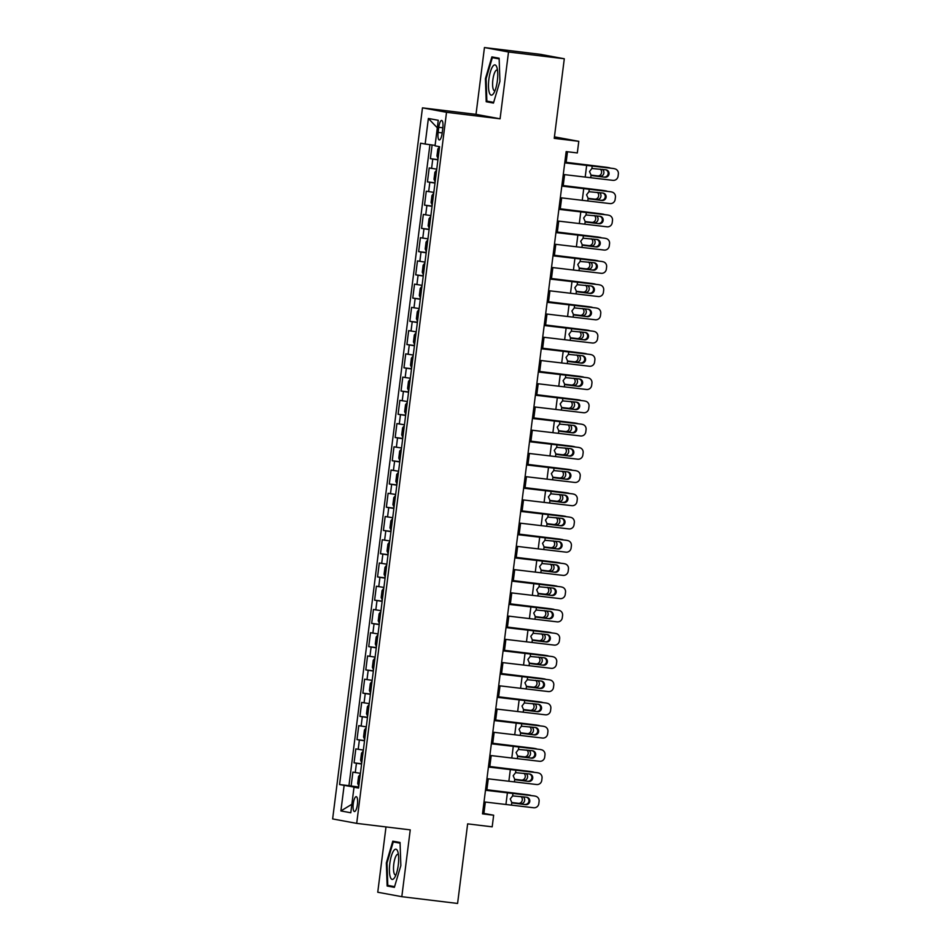 <?xml version="1.0" encoding="UTF-8"?>
<svg xmlns="http://www.w3.org/2000/svg" width="951" height="951" viewBox="0 0 951 951"><rect width="100%" height="100%" fill="white"/><g stroke="black" fill="none" stroke-linecap="round" stroke-linejoin="round"><path stroke-width="1.43" d="M357.421 804.487A7.501 2.116 -83.1 0 0 356.245 796.665A7.501 2.116 -83.1 0 0 353.261 803.714A7.501 2.116 -83.1 0 0 354.438 811.548A7.501 2.116 -83.1 0 0 357.421 804.487M385.999 826.93L377.749 892.24L401.809 896.686L457.586 903.45L467.642 823.863L492.19 826.835L493.652 815.221L483.904 813.414L485.343 802.05M422.47 107.855L332.636 818.93L356.696 823.376L446.53 112.301L422.47 107.855L476.011 114.358L500.083 118.804L508.523 51.996L484.451 47.55L476.011 114.358M484.451 47.55L540.239 54.314L564.3 58.76L554.243 138.347L578.79 141.33L554.433 136.849M508.523 51.996L564.3 58.76M432.123 144.968L430.387 158.662L437.959 159.59M436.747 169.159L429.21 167.958L427.451 181.903L435.023 182.83M433.822 192.387L426.274 191.199L424.515 205.143L432.087 206.058M430.886 215.627L423.338 214.439L421.578 228.383L429.151 229.298M427.95 238.867L420.401 237.679L418.642 251.623L426.214 252.538M425.014 262.107L417.465 260.919L415.706 274.851L423.278 275.778M422.078 285.348L414.529 284.147L412.77 298.091L420.342 299.018M419.141 308.576L411.605 307.387L409.833 321.331L417.418 322.246M416.205 331.816L408.668 330.627L406.897 344.571L414.481 345.486M413.269 355.056L405.732 353.867L403.961 367.811L411.545 368.726M410.333 378.296L402.796 377.107L401.037 391.039L408.609 391.967M407.397 401.536L399.86 400.335L398.1 414.279L405.673 415.207M404.46 424.764L396.924 423.575L395.164 437.519L402.737 438.435M401.524 448.004L393.987 446.815L392.228 460.76L399.8 461.675M398.588 471.244L391.051 470.056L389.292 484L396.864 484.915M395.652 494.484L388.115 493.284L386.356 507.228L393.928 508.155M392.715 517.713L385.179 516.524L383.419 530.468L390.992 531.383M389.779 540.953L382.243 539.764L380.483 553.708L388.056 554.623M386.843 564.193L379.306 563.004L377.547 576.948L385.119 577.863M383.907 587.433L376.37 586.244L374.611 600.188L382.183 601.103M380.971 610.673L373.434 609.472L371.675 623.416L379.247 624.343M378.046 633.901L370.498 632.712L368.738 646.656L376.311 647.572M375.11 657.141L367.561 655.952L365.802 669.896L373.374 670.812M372.174 680.381L364.625 679.192L362.866 693.136L370.438 694.052M369.238 703.621L361.689 702.432L359.93 716.376L367.502 717.292M366.301 726.861L358.753 725.661L356.994 739.605L364.566 740.532M363.365 750.089L355.829 748.901L354.057 762.845L361.63 763.76M578.79 141.33L577.316 152.945L566.166 151.589L482.502 813.866L493.652 815.221M438.78 127.279L438.138 132.391A7.263 2.045 -83.1 0 0 439.279 139.975A7.263 2.045 -83.1 0 0 442.167 133.14L442.809 128.028A7.263 2.045 -83.1 0 0 441.668 120.444A7.263 2.045 -83.1 0 0 438.78 127.279L442.845 127.779M358.622 787.654L354.01 787.214L358.563 788.046L439.588 146.692L435.035 145.848L438.268 120.29L428.378 118.471L425.156 144.029L420.604 143.185L339.578 784.539L355.603 787.357M354.01 787.214L350.788 812.772L340.898 810.941L344.131 785.383M437.924 159.863L430.387 158.662M429.923 144.671L348.946 785.681L358.705 787M360.429 773.329L352.892 772.141L351.121 786.085M361.606 764.033L354.057 762.845M364.542 740.805L356.994 739.605M367.478 717.565L359.93 716.376M370.403 694.325L362.866 693.136M373.339 671.085L365.802 669.896M376.275 647.845L368.738 646.656M379.211 624.617L371.675 623.416M382.147 601.377L374.611 600.188M385.084 578.137L377.547 576.948M388.02 554.897L380.483 553.708M390.956 531.657L383.419 530.468M393.892 508.428L386.356 507.228M396.829 485.188L389.292 484M399.765 461.948L392.228 460.76M402.701 438.708L395.164 437.519M405.637 415.468L398.1 414.279M408.573 392.24L401.037 391.039M411.51 369L403.961 367.811M414.446 345.76L406.897 344.571M417.382 322.52L409.833 321.331M420.318 299.28L412.77 298.091M423.254 276.052L415.706 274.851M426.179 252.811L418.642 251.623M429.115 229.571L421.578 228.383M432.051 206.331L424.515 205.143M434.987 183.091L427.451 181.903M500.083 118.804L446.53 112.301M401.809 896.686L410.25 829.878L356.696 823.376M486.817 790.305L488.267 778.81M489.753 767.065L491.203 755.57M492.689 743.825L494.14 732.341M495.626 720.596L497.076 709.101M498.562 697.356L500.012 685.861M501.498 674.116L502.948 662.621M504.434 650.876L505.884 639.381M507.37 627.636L508.821 616.153M510.307 604.408L511.757 592.913M513.243 581.168L514.693 569.673M516.179 557.928L517.629 546.433M519.115 534.688L520.566 523.193M522.051 511.448L523.502 499.964M524.988 488.22L526.438 476.724M527.924 464.98L529.374 453.484M530.86 441.74L532.31 430.244M533.796 418.499L535.247 407.004M536.721 395.259L538.183 383.776M539.657 372.031L541.119 360.536M542.593 348.791L544.043 337.296M545.529 325.551L546.98 314.056M548.465 302.311L549.916 290.816M551.402 279.071L552.852 267.588M554.338 255.843L555.788 244.348M557.274 232.603L558.724 221.107M560.21 209.363L561.661 197.867M563.147 186.123L564.597 174.627M566.083 162.883L567.485 151.756M358.658 787.309L355.65 786.952M482.573 813.26L483.904 813.414M435.094 145.372L425.156 144.029M348.946 785.681L339.578 784.539M437.317 127.838L428.378 118.471M340.898 810.941L351.858 804.273M485.426 78.648L486.211 101.733L493.462 103.077L499.917 81.322L499.132 58.225L491.881 56.882L485.426 78.648L486.104 78.719M394.38 887.342L400.846 865.588L400.05 842.491L392.799 841.159L386.344 862.914L387.14 886.011L394.38 887.342M493.593 102.637L486.211 101.733M394.522 886.903L387.14 886.011M387.021 862.997L386.344 862.914M564.739 162.871L613.443 168.505A4.684 4.624 -76.9 0 1 613.918 168.6L614.833 168.814A4.684 4.624 103.1 0 0 614.358 168.719M564.763 162.74L613.443 168.505M563.277 174.485L612.896 180.345A4.684 4.624 103.1 0 0 618.067 176.268L618.364 173.938A4.684 4.624 103.1 0 0 614.833 168.814M592.33 175.662L591.058 175.103L589.513 171.56L591.891 168.493L605.835 169.789A3.745 3.697 -76.9 0 1 609.032 173.962A3.745 3.697 -76.9 0 1 604.895 177.231L591.867 175.519M603.98 177.017A3.745 3.697 103.1 0 0 605.751 169.789M592.521 175.697L604.895 177.231M439.421 146.977L437.829 149.057L436.949 156.035L438.078 158.615M566.142 162.419L606.56 167.281A4.684 4.291 -80.6 0 1 606.916 167.34M566.154 162.324L606.56 167.281M610.292 168.125A4.684 4.291 99.4 0 0 608.866 167.661M602.316 169.361A3.745 3.435 -80.6 0 1 599.986 176.28L591.284 175.246M590.737 177.599L591.058 175.103L597.68 175.899A3.745 3.435 99.4 0 0 600.176 169.1M438.863 152.481L438.78 153.135M497.349 80.811A15.228 4.291 -83.1 0 0 496.862 67.283A15.228 4.291 -83.1 0 0 488.885 79.254A15.228 4.291 -83.1 0 0 489.385 92.841A15.228 4.291 -83.1 0 0 493.7 93.305A15.228 4.291 -83.1 0 0 497.349 80.811M497.504 70.219A10.425 2.936 -83.1 0 0 497.016 70.005A10.425 2.936 -83.1 0 0 492.868 79.825A10.425 2.936 -83.1 0 0 494.496 90.702A10.425 2.936 -83.1 0 0 495.031 90.607M493.676 102.375L486.864 101.115L486.092 78.743L492.345 57.654L499.156 58.914M499.132 58.486L492.345 57.654M397.803 851.62A15.228 4.291 -83.1 0 0 397.791 851.561A15.228 4.291 -83.1 0 0 391.325 856.126A15.228 4.291 -83.1 0 0 390.279 877A15.228 4.291 -83.1 0 0 394.629 877.583A15.228 4.291 -83.1 0 0 397.803 851.62M398.421 854.497A10.425 2.936 -83.1 0 0 397.934 854.271A10.425 2.936 -83.1 0 0 394.201 861.523A10.425 2.936 -83.1 0 0 394.106 873.315A10.425 2.936 -83.1 0 0 395.426 874.979A10.425 2.936 -83.1 0 0 395.949 874.884M394.594 886.641L387.782 885.381L387.021 863.009L393.274 841.932L400.074 843.18M400.062 842.752L393.274 841.932M561.803 186.099L610.506 191.745A4.684 4.624 -76.9 0 1 610.994 191.829L611.897 192.043A4.684 4.624 103.1 0 0 611.422 191.959M561.827 185.98L610.506 191.745M560.341 197.725L609.96 203.585A4.684 4.624 103.1 0 0 615.131 199.496L615.428 197.178A4.684 4.624 103.1 0 0 611.897 192.043M589.394 198.902L588.122 198.343L586.577 194.789L588.954 191.722L602.898 193.029A3.745 3.697 -76.9 0 1 606.096 197.202A3.745 3.697 -76.9 0 1 601.959 200.471L588.931 198.759M601.044 200.257A3.745 3.697 103.1 0 0 602.815 193.017M589.584 198.937L601.959 200.471M558.867 209.339L607.57 214.985A4.684 4.624 -76.9 0 1 608.058 215.069L608.961 215.283A4.684 4.624 103.1 0 0 608.485 215.199M558.891 209.22L607.57 214.985M557.405 220.965L607.023 226.814A4.684 4.624 103.1 0 0 612.194 222.736L612.492 220.418A4.684 4.624 103.1 0 0 608.961 215.283M586.458 222.13L585.186 221.583L583.641 218.029L586.018 214.962L599.962 216.269A3.745 3.697 -76.9 0 1 603.16 220.442A3.745 3.697 -76.9 0 1 599.023 223.711L585.994 221.999M598.108 223.497A3.745 3.697 103.1 0 0 599.879 216.257M586.648 222.165L599.023 223.711M555.931 232.579L604.646 238.226A4.684 4.624 -76.9 0 1 605.121 238.309L606.037 238.523A4.684 4.624 103.1 0 0 605.549 238.439M555.955 232.448L604.646 238.226M554.469 244.193L604.087 250.054A4.684 4.624 103.1 0 0 609.258 245.976L609.555 243.646A4.684 4.624 103.1 0 0 606.037 238.523M583.522 245.37L582.25 244.811L580.704 241.269L583.082 238.202L597.026 239.509A3.745 3.697 -76.9 0 1 600.236 243.682A3.745 3.697 -76.9 0 1 596.087 246.939L583.058 245.239M595.171 246.725A3.745 3.697 103.1 0 0 596.943 239.497M583.712 245.406L596.087 246.939M552.995 255.819L601.71 261.466A4.684 4.624 -76.9 0 1 602.185 261.549L603.1 261.763A4.684 4.624 103.1 0 0 602.613 261.68M553.018 255.688L601.71 261.466M551.532 267.433L601.151 273.294A4.684 4.624 103.1 0 0 606.334 269.216L606.619 266.886A4.684 4.624 103.1 0 0 603.1 261.763M580.585 268.61L579.314 268.051L577.768 264.509L580.146 261.442L594.09 262.749A3.745 3.697 -76.9 0 1 597.299 266.922A3.745 3.697 -76.9 0 1 593.151 270.179L580.122 268.467M592.235 269.965A3.745 3.697 103.1 0 0 594.006 262.738M580.776 268.646L593.151 270.179M436.485 170.217L434.892 172.297L434.013 179.264L435.154 181.855M563.206 185.659L603.623 190.521A4.684 4.291 -80.6 0 1 603.98 190.58M563.218 185.552L603.623 190.521M607.356 191.365A4.684 4.291 99.4 0 0 605.93 190.901M599.392 192.601A3.745 3.435 -80.6 0 1 597.05 199.52L588.348 198.486M587.801 200.839L588.122 198.343L594.744 199.139A3.745 3.435 99.4 0 0 597.24 192.328M435.927 175.721L435.843 176.375M433.549 193.445L431.956 195.537L431.076 202.504L432.218 205.095M560.27 208.887L600.687 213.761A4.684 4.291 -80.6 0 1 601.044 213.82M560.282 208.792L600.687 213.761M604.42 214.593A4.684 4.291 99.4 0 0 602.993 214.141M596.455 215.829A3.745 3.435 -80.6 0 1 594.113 222.76L585.412 221.726M585.198 221.583L591.807 222.368A3.745 3.435 99.4 0 0 594.304 215.568M432.99 198.949L432.907 199.615M430.613 216.685L429.02 218.766L428.14 225.744L429.281 228.323M557.334 232.127L597.751 237.001A4.684 4.291 -80.6 0 1 598.108 237.049M557.345 232.032L597.751 237.001M601.496 237.833A4.684 4.291 99.4 0 0 600.057 237.381M593.519 239.07A3.745 3.435 -80.6 0 1 591.189 245.988L582.476 244.954M581.929 247.319L582.25 244.811L588.871 245.608A3.745 3.435 99.4 0 0 591.367 238.808M430.054 222.189L429.971 222.843M426.191 251.48L427.807 239.949L426.084 242.006L425.204 248.984L426.345 251.563M554.397 255.367L594.815 260.229A4.684 4.291 -80.6 0 1 595.171 260.289M554.409 255.272L594.815 260.229M598.559 261.073A4.684 4.291 99.4 0 0 597.133 260.622M590.583 262.31A3.745 3.435 -80.6 0 1 588.253 269.228L579.539 268.194M579.004 270.56L579.314 268.051L585.935 268.848A3.745 3.435 99.4 0 0 588.431 262.048M427.118 245.429L427.035 246.083M550.058 279.059L598.773 284.694A4.684 4.624 -76.9 0 1 599.249 284.789L600.164 284.991A4.684 4.624 103.1 0 0 599.689 284.908M550.082 278.928L598.773 284.694M548.596 290.673L598.215 296.534A4.684 4.624 103.1 0 0 603.398 292.456L603.683 290.126A4.684 4.624 103.1 0 0 600.164 284.991M577.661 291.85L576.377 291.291L574.832 287.749L577.209 284.682L591.153 285.978A3.745 3.697 -76.9 0 1 594.363 290.15A3.745 3.697 -76.9 0 1 590.214 293.419L577.198 291.707M589.299 293.205A3.745 3.697 103.1 0 0 591.07 285.966M577.839 291.886L590.214 293.419M424.74 263.165L423.147 265.246L422.268 272.224L423.409 274.803M551.461 278.607L591.879 283.469A4.684 4.291 -80.6 0 1 592.235 283.529M551.473 278.512L591.879 283.469M595.623 284.313A4.684 4.291 99.4 0 0 594.197 283.85M587.647 285.55A3.745 3.435 -80.6 0 1 585.317 292.468L576.603 291.434M576.068 293.788L576.377 291.291L582.999 292.088A3.745 3.435 99.4 0 0 585.495 285.288M424.182 268.669L424.098 269.323M547.122 302.287L595.837 307.934A4.684 4.624 -76.9 0 1 596.313 308.017L597.228 308.231A4.684 4.624 103.1 0 0 596.752 308.148M547.146 302.168L595.837 307.934M545.66 313.913L595.278 319.774A4.684 4.624 103.1 0 0 600.461 315.684L600.747 313.366A4.684 4.624 103.1 0 0 597.228 308.231M574.725 315.078L573.441 314.531L571.896 310.977L574.273 307.91L588.217 309.218A3.745 3.697 -76.9 0 1 591.427 313.39A3.745 3.697 -76.9 0 1 587.278 316.659L574.261 314.947M586.363 316.445A3.745 3.697 103.1 0 0 588.134 309.206M574.903 315.126L587.278 316.659M421.816 286.406L420.211 288.486L419.332 295.452L420.473 298.043M548.525 301.847L588.942 306.709A4.684 4.291 -80.6 0 1 589.299 306.769M548.537 301.74L588.942 306.709M592.687 307.542A4.684 4.291 99.4 0 0 591.26 307.09M584.71 308.79A3.745 3.435 -80.6 0 1 582.381 315.708L573.667 314.674M573.132 317.028L573.441 314.531L580.062 315.328A3.745 3.435 99.4 0 0 582.559 308.516M421.245 291.909L421.162 292.563M544.198 325.527L592.901 331.174A4.684 4.624 -76.9 0 1 593.376 331.257L594.292 331.471A4.684 4.624 103.1 0 0 593.816 331.388M544.21 325.408L592.901 331.174M542.724 337.141L592.342 343.002A4.684 4.624 103.1 0 0 597.525 338.925L597.81 336.606A4.684 4.624 103.1 0 0 594.292 331.471M571.789 338.318L570.505 337.76L568.96 334.217L571.349 331.15L585.281 332.458A3.745 3.697 -76.9 0 1 588.491 336.63A3.745 3.697 -76.9 0 1 584.342 339.899L571.325 338.187M583.427 339.685A3.745 3.697 103.1 0 0 585.198 332.446M571.967 338.354L584.342 339.899M418.88 309.634L417.275 311.726L416.395 318.692L417.537 321.283M545.589 325.076L586.006 329.949A4.684 4.291 -80.6 0 1 586.363 330.009M545.601 324.98L586.006 329.949M589.751 330.782A4.684 4.291 99.4 0 0 588.324 330.33M581.774 332.018A3.745 3.435 -80.6 0 1 579.444 338.948L570.731 337.914M570.529 337.771L577.126 338.556A3.745 3.435 99.4 0 0 579.623 331.756M418.309 315.138L418.226 315.803M541.262 348.767L589.965 354.414A4.684 4.624 -76.9 0 1 590.44 354.497L591.356 354.711A4.684 4.624 103.1 0 0 590.88 354.628M541.274 348.637L589.965 354.414M539.788 360.381L589.406 366.242A4.684 4.624 103.1 0 0 594.589 362.165L594.874 359.835A4.684 4.624 103.1 0 0 591.356 354.711M568.853 361.558L567.569 361L566.023 357.457L568.413 354.39L582.345 355.698A3.745 3.697 -76.9 0 1 585.554 359.87A3.745 3.697 -76.9 0 1 581.406 363.127L568.389 361.416M580.49 362.913A3.745 3.697 103.1 0 0 582.262 355.686M569.031 361.594L581.406 363.127M415.944 332.874L414.339 334.954L413.459 341.932L414.6 344.512M542.652 348.316L583.07 353.19A4.684 4.291 -80.6 0 1 583.427 353.237M542.664 348.221L583.07 353.19M586.815 354.022A4.684 4.291 99.4 0 0 585.388 353.57M578.838 355.258A3.745 3.435 -80.6 0 1 576.508 362.176L567.795 361.142M567.26 363.508L567.569 361L574.19 361.796A3.745 3.435 99.4 0 0 576.686 354.996M415.373 338.378L415.29 339.031M538.325 372.007L587.029 377.654A4.684 4.624 -76.9 0 1 587.504 377.737L588.419 377.951A4.684 4.624 103.1 0 0 587.944 377.868M538.337 371.877L587.029 377.654M536.851 383.622L586.47 389.482A4.684 4.624 103.1 0 0 591.653 385.405L591.938 383.075A4.684 4.624 103.1 0 0 588.419 377.951M565.916 384.798L564.632 384.24L563.087 380.697L565.476 377.63L579.409 378.938A3.745 3.697 -76.9 0 1 582.618 383.11A3.745 3.697 -76.9 0 1 578.47 386.368L565.453 384.656M577.566 386.154A3.745 3.697 103.1 0 0 579.325 378.926M566.107 384.834L578.47 386.368M535.389 395.236L584.092 400.882A4.684 4.624 -76.9 0 1 584.568 400.977L585.483 401.179A4.684 4.624 103.1 0 0 585.008 401.096M535.401 395.117L584.092 400.882M533.915 406.862L583.534 412.722A4.684 4.624 103.1 0 0 588.717 408.645L589.014 406.315A4.684 4.624 103.1 0 0 585.483 401.179M562.98 408.038L561.696 407.48L560.151 403.937L562.54 400.87L576.484 402.166A3.745 3.697 -76.9 0 1 579.682 406.339A3.745 3.697 -76.9 0 1 575.533 409.608L562.516 407.896M574.63 409.394A3.745 3.697 103.1 0 0 576.389 402.154M563.17 408.074L575.533 409.608M532.453 418.476L581.156 424.122A4.684 4.624 -76.9 0 1 581.632 424.205L582.547 424.419A4.684 4.624 103.1 0 0 582.071 424.336M532.465 418.357L581.156 424.122M530.979 430.102L580.597 435.962A4.684 4.624 103.1 0 0 585.78 431.873L586.078 429.555A4.684 4.624 103.1 0 0 582.547 424.419M560.044 431.267L558.76 430.72L557.215 427.165L559.604 424.098L573.548 425.406A3.745 3.697 -76.9 0 1 576.746 429.579A3.745 3.697 -76.9 0 1 572.609 432.848L559.58 431.136M571.694 432.634A3.745 3.697 103.1 0 0 573.453 425.394M560.234 431.314L572.609 432.848M529.517 441.716L578.22 447.362A4.684 4.624 -76.9 0 1 578.695 447.445L579.611 447.659A4.684 4.624 103.1 0 0 579.135 447.576M529.529 441.585L578.22 447.362M528.043 453.33L577.661 459.19A4.684 4.624 103.1 0 0 582.844 455.113L583.141 452.795A4.684 4.624 103.1 0 0 579.611 447.659M557.108 454.507L555.836 453.948L554.278 450.405L556.668 447.339L570.612 448.646A3.745 3.697 -76.9 0 1 573.81 452.819A3.745 3.697 -76.9 0 1 569.673 456.088L556.644 454.376M568.757 455.874A3.745 3.697 103.1 0 0 570.517 448.634M557.298 454.542L569.673 456.088M526.581 464.956L575.284 470.602A4.684 4.624 -76.9 0 1 575.759 470.686L576.675 470.9A4.684 4.624 103.1 0 0 576.199 470.816M526.592 464.825L575.284 470.602M525.107 476.57L574.725 482.43A4.684 4.624 103.1 0 0 579.908 478.353L580.205 476.023A4.684 4.624 103.1 0 0 576.675 470.9M554.171 477.747L552.9 477.188L551.342 473.646L553.732 470.579L567.676 471.886A3.745 3.697 -76.9 0 1 570.873 476.059A3.745 3.697 -76.9 0 1 566.737 479.316L553.708 477.604M565.821 479.102A3.745 3.697 103.1 0 0 567.581 471.874M554.362 477.782L566.737 479.316M523.644 488.196L572.347 493.842A4.684 4.624 -76.9 0 1 572.823 493.926L573.738 494.14A4.684 4.624 103.1 0 0 573.263 494.056M523.656 488.065L572.347 493.842M522.17 499.81L571.801 505.67A4.684 4.624 103.1 0 0 576.972 501.593L577.269 499.263A4.684 4.624 103.1 0 0 573.738 494.14M551.235 500.987L549.963 500.428L548.406 496.886L550.795 493.819L564.739 495.126A3.745 3.697 -76.9 0 1 567.937 499.299A3.745 3.697 -76.9 0 1 563.8 502.556L550.772 500.844M562.885 502.342A3.745 3.697 103.1 0 0 564.644 495.114M551.425 501.022L563.8 502.556M520.708 511.424L569.411 517.071A4.684 4.624 -76.9 0 1 569.887 517.166L570.802 517.368A4.684 4.624 103.1 0 0 570.327 517.285M520.72 511.305L569.411 517.071M519.234 523.05L568.864 528.911A4.684 4.624 103.1 0 0 574.035 524.821L574.333 522.503A4.684 4.624 103.1 0 0 570.802 517.368M548.299 524.227L547.027 523.668L545.482 520.126L547.859 517.059L561.803 518.354A3.745 3.697 -76.9 0 1 565.001 522.527A3.745 3.697 -76.9 0 1 560.864 525.796L547.835 524.084M559.949 525.582A3.745 3.697 103.1 0 0 561.708 518.343M548.489 524.263L560.864 525.796M517.772 534.664L566.475 540.311A4.684 4.624 -76.9 0 1 566.951 540.394L567.866 540.608A4.684 4.624 103.1 0 0 567.39 540.525M517.784 534.545L566.475 540.311M516.31 546.29L565.928 552.151A4.684 4.624 103.1 0 0 571.099 548.061L571.396 545.743A4.684 4.624 103.1 0 0 567.866 540.608M545.363 547.455L544.091 546.908L542.545 543.354L544.923 540.287L558.867 541.595A3.745 3.697 -76.9 0 1 562.065 545.767A3.745 3.697 -76.9 0 1 557.928 549.036L544.899 547.324M557.013 548.822A3.745 3.697 103.1 0 0 558.784 541.583M545.553 547.503L557.928 549.036M514.836 557.904L563.539 563.551A4.684 4.624 -76.9 0 1 564.014 563.634L564.93 563.848A4.684 4.624 103.1 0 0 564.454 563.765M514.848 557.773L563.539 563.551M513.374 569.518L562.992 575.379A4.684 4.624 103.1 0 0 568.163 571.301L568.46 568.983A4.684 4.624 103.1 0 0 564.93 563.848M542.427 570.695L541.155 570.136L539.609 566.594L541.987 563.527L555.931 564.835A3.745 3.697 -76.9 0 1 559.129 569.007A3.745 3.697 -76.9 0 1 554.992 572.264L541.963 570.564M554.076 572.062A3.745 3.697 103.1 0 0 555.848 564.823M542.617 570.731L554.992 572.264M511.9 581.144L560.603 586.791A4.684 4.624 -76.9 0 1 561.078 586.874L561.993 587.088A4.684 4.624 103.1 0 0 561.518 587.005M511.911 581.013L560.603 586.791M510.437 592.758L560.056 598.619A4.684 4.624 103.1 0 0 565.227 594.541L565.524 592.211A4.684 4.624 103.1 0 0 561.993 587.088M539.49 593.935L538.218 593.376L536.673 589.834L539.051 586.767L552.995 588.075A3.745 3.697 -76.9 0 1 556.192 592.247A3.745 3.697 -76.9 0 1 552.055 595.504L539.027 593.793M551.14 595.29A3.745 3.697 103.1 0 0 552.911 588.063M539.681 593.971L552.055 595.504M508.963 604.384L557.666 610.031A4.684 4.624 -76.9 0 1 558.142 610.114L559.057 610.328A4.684 4.624 103.1 0 0 558.582 610.245M508.975 604.254L557.666 610.031M507.501 615.998L557.12 621.859A4.684 4.624 103.1 0 0 562.291 617.781L562.588 615.452A4.684 4.624 103.1 0 0 559.057 610.328M536.554 617.175L535.282 616.617L533.737 613.074L536.114 610.007L550.058 611.315A3.745 3.697 -76.9 0 1 553.256 615.475A3.745 3.697 -76.9 0 1 549.119 618.744L536.091 617.033M548.204 618.53A3.745 3.697 103.1 0 0 549.975 611.303M536.744 617.211L549.119 618.744M506.027 627.612L554.73 633.259A4.684 4.624 -76.9 0 1 555.218 633.354L556.121 633.556A4.684 4.624 103.1 0 0 555.646 633.473M506.051 627.494L554.73 633.259M504.565 639.238L554.183 645.099A4.684 4.624 103.1 0 0 559.354 641.01L559.652 638.692A4.684 4.624 103.1 0 0 556.121 633.556M533.618 640.415L532.346 639.857L530.801 636.314L533.178 633.247L547.122 634.543A3.745 3.697 -76.9 0 1 550.32 638.715A3.745 3.697 -76.9 0 1 546.183 641.984L533.154 640.273M545.268 641.77A3.745 3.697 103.1 0 0 547.039 634.531M533.808 640.451L546.183 641.984M413.007 356.114L411.403 358.194L410.523 365.172L411.664 367.752M539.716 371.556L580.134 376.418A4.684 4.291 -80.6 0 1 580.49 376.477M539.728 371.461L580.134 376.418M583.878 377.262A4.684 4.291 99.4 0 0 582.452 376.81M575.902 378.498A3.745 3.435 -80.6 0 1 573.572 385.417L564.858 384.382M564.323 386.748L564.632 384.24L571.254 385.036A3.745 3.435 99.4 0 0 573.75 378.236M412.437 361.618L412.354 362.272M410.071 379.354L408.478 381.434L407.587 388.4L408.728 390.992M536.78 394.796L577.198 399.658A4.684 4.291 -80.6 0 1 577.554 399.717M536.792 394.701L577.198 399.658M580.942 400.502A4.684 4.291 99.4 0 0 579.516 400.038M572.966 401.738A3.745 3.435 -80.6 0 1 570.636 408.657L561.934 407.622M561.72 407.492L568.318 408.276A3.745 3.435 99.4 0 0 570.814 401.477M409.501 384.858L409.417 385.512M407.135 402.594L405.542 404.674L404.662 411.64L405.792 414.232M533.856 418.036L574.261 422.898A4.684 4.291 -80.6 0 1 574.618 422.957M533.868 417.929L574.261 422.898M578.006 423.73A4.684 4.291 99.4 0 0 576.579 423.278M570.029 424.978A3.745 3.435 -80.6 0 1 567.699 431.897L558.998 430.862M558.451 433.216L558.76 430.72L565.381 431.516A3.745 3.435 99.4 0 0 567.878 424.705M406.564 408.098L406.481 408.752M404.199 425.822L402.606 427.914L401.726 434.88L402.855 437.472M530.92 441.264L571.325 446.138A4.684 4.291 -80.6 0 1 571.682 446.197M530.931 441.169L571.325 446.138M575.07 446.97A4.684 4.291 99.4 0 0 573.643 446.518M567.093 448.206A3.745 3.435 -80.6 0 1 564.763 455.137L556.062 454.102M555.848 453.96L562.445 454.744A3.745 3.435 99.4 0 0 564.942 447.945M403.628 431.326L403.545 431.992M401.393 449.074L399.67 451.143L398.79 458.12L399.919 460.7M527.983 464.504L568.389 469.378A4.684 4.291 -80.6 0 1 568.746 469.425M527.995 464.409L568.389 469.378M572.133 470.21A4.684 4.291 99.4 0 0 570.707 469.758M564.157 471.446A3.745 3.435 -80.6 0 1 561.827 478.365L553.125 477.331M552.911 477.2L559.521 477.984A3.745 3.435 99.4 0 0 562.005 471.185M400.692 454.566L400.609 455.22M398.457 472.314L396.733 474.383L395.854 481.361L396.983 483.94M525.047 487.744L565.465 492.606A4.684 4.291 -80.6 0 1 565.809 492.666M525.059 487.649L565.465 492.606M569.197 493.45A4.684 4.291 99.4 0 0 567.771 492.998M561.221 494.686A3.745 3.435 -80.6 0 1 558.891 501.605L550.189 500.571M549.975 500.44L556.585 501.225A3.745 3.435 99.4 0 0 559.081 494.425M397.756 477.806L397.673 478.46M395.521 495.554L393.797 497.623L392.918 504.589L394.047 507.18M522.111 510.984L562.528 515.846A4.684 4.291 -80.6 0 1 562.873 515.906M522.123 510.889L562.528 515.846M566.261 516.69A4.684 4.291 99.4 0 0 564.835 516.227M558.285 517.926A3.745 3.435 -80.6 0 1 555.955 524.845L547.253 523.811M547.039 523.68L553.648 524.465A3.745 3.435 99.4 0 0 556.145 517.665M394.82 501.046L394.748 501.7M392.454 518.782L390.861 520.863L389.981 527.829L391.111 530.42M519.175 534.224L559.592 539.086A4.684 4.291 -80.6 0 1 559.937 539.146M519.187 534.117L559.592 539.086M563.325 539.918A4.684 4.291 99.4 0 0 561.898 539.467M555.348 541.167A3.745 3.435 -80.6 0 1 553.018 548.085L544.317 547.051M544.103 546.92L550.712 547.705A3.745 3.435 99.4 0 0 553.209 540.893M391.895 524.286L391.812 524.94M389.518 542.011L387.925 544.103L387.045 551.069L388.174 553.66M516.238 557.452L556.656 562.326A4.684 4.291 -80.6 0 1 557.001 562.386M516.25 557.357L556.656 562.326M560.389 563.158A4.684 4.291 99.4 0 0 558.962 562.707M552.412 564.395A3.745 3.435 -80.6 0 1 550.082 571.325L541.381 570.279M540.834 572.645L541.155 570.136L547.776 570.933A3.745 3.435 99.4 0 0 550.272 564.133M388.959 547.514L388.876 548.168M386.582 565.251L384.989 567.331L384.109 574.309L385.238 576.888M513.302 580.692L553.72 585.554A4.684 4.291 -80.6 0 1 554.076 585.614M513.314 580.597L553.72 585.554M557.452 586.398A4.684 4.291 99.4 0 0 556.026 585.947M549.476 587.635A3.745 3.435 -80.6 0 1 547.146 594.553L538.444 593.519M537.897 595.885L538.218 593.376L544.84 594.173A3.745 3.435 99.4 0 0 547.336 587.373M386.023 570.755L385.94 571.408M383.645 588.491L382.052 590.571L381.173 597.549L382.302 600.129M510.366 603.933L550.784 608.795A4.684 4.291 -80.6 0 1 551.14 608.854M510.378 603.837L550.784 608.795M554.516 609.639A4.684 4.291 99.4 0 0 553.09 609.175M546.54 610.875A3.745 3.435 -80.6 0 1 544.21 617.793L535.508 616.759M534.961 619.125L535.282 616.617L541.904 617.413A3.745 3.435 99.4 0 0 544.4 610.613M383.087 593.995L383.003 594.648M380.709 611.731L379.116 613.811L378.236 620.777L379.378 623.369M507.43 627.173L547.847 632.035A4.684 4.291 -80.6 0 1 548.204 632.094M507.442 627.078L547.847 632.035M551.58 632.879A4.684 4.291 99.4 0 0 550.154 632.415M543.615 634.115A3.745 3.435 -80.6 0 1 541.274 641.033L532.572 639.999M532.358 639.868L538.967 640.653A3.745 3.435 99.4 0 0 541.464 633.841M380.15 617.235L380.067 617.888M503.091 650.853L551.794 656.499A4.684 4.624 -76.9 0 1 552.281 656.582L553.185 656.796A4.684 4.624 103.1 0 0 552.709 656.713M503.115 650.734L551.794 656.499M501.629 662.478L551.247 668.327A4.684 4.624 103.1 0 0 556.418 664.25L556.715 661.932A4.684 4.624 103.1 0 0 553.185 656.796M530.682 663.643L529.41 663.097L527.864 659.542L530.242 656.475L544.186 657.783A3.745 3.697 -76.9 0 1 547.384 661.955A3.745 3.697 -76.9 0 1 543.247 665.225L530.218 663.513M542.332 665.011A3.745 3.697 103.1 0 0 544.103 657.771M530.872 663.691L543.247 665.225M500.155 674.093L548.87 679.739A4.684 4.624 -76.9 0 1 549.345 679.822L550.249 680.036A4.684 4.624 103.1 0 0 549.773 679.953M500.178 673.962L548.87 679.739M498.693 685.707L548.311 691.567A4.684 4.624 103.1 0 0 553.482 687.49L553.779 685.172A4.684 4.624 103.1 0 0 550.249 680.036M527.746 686.884L526.474 686.325L524.928 682.782L527.306 679.715L541.25 681.023A3.745 3.697 -76.9 0 1 544.459 685.195A3.745 3.697 -76.9 0 1 540.311 688.453L527.282 686.753M539.395 688.251A3.745 3.697 103.1 0 0 541.167 681.011M527.936 686.919L540.311 688.453M497.218 697.333L545.933 702.979A4.684 4.624 -76.9 0 1 546.409 703.062L547.324 703.276A4.684 4.624 103.1 0 0 546.837 703.193M497.242 697.202L545.933 702.979M495.756 708.947L545.375 714.807A4.684 4.624 103.1 0 0 550.558 710.73L550.843 708.4A4.684 4.624 103.1 0 0 547.324 703.276M524.809 710.124L523.537 709.565L521.992 706.022L524.37 702.955L538.314 704.263A3.745 3.697 -76.9 0 1 541.523 708.436A3.745 3.697 -76.9 0 1 537.374 711.693L524.346 709.981M536.459 711.479A3.745 3.697 103.1 0 0 538.23 704.251M525 710.159L537.374 711.693M494.282 720.573L542.997 726.219A4.684 4.624 -76.9 0 1 543.473 726.302L544.388 726.516A4.684 4.624 103.1 0 0 543.913 726.421M494.306 720.442L542.997 726.219M492.82 732.187L542.439 738.047A4.684 4.624 103.1 0 0 547.621 733.97L547.907 731.64A4.684 4.624 103.1 0 0 544.388 726.516M521.885 733.364L520.601 732.805L519.056 729.262L521.433 726.195L535.377 727.503A3.745 3.697 -76.9 0 1 538.587 731.664A3.745 3.697 -76.9 0 1 534.438 734.933L521.421 733.221M533.523 734.719A3.745 3.697 103.1 0 0 535.294 727.491M522.063 733.399L534.438 734.933M377.773 634.971L376.18 637.051L375.3 644.017L376.441 646.609M504.494 650.413L544.911 655.275A4.684 4.291 -80.6 0 1 545.268 655.334M504.505 650.306L544.911 655.275M548.644 656.107A4.684 4.291 99.4 0 0 547.217 655.655M540.679 657.355A3.745 3.435 -80.6 0 1 538.337 664.273L529.636 663.239M529.089 665.593L529.41 663.097L536.031 663.893A3.745 3.435 99.4 0 0 538.528 657.082M377.214 640.475L377.131 641.129M374.837 658.199L373.244 660.291L372.364 667.257L373.505 669.849M501.557 673.641L541.975 678.515A4.684 4.291 -80.6 0 1 542.332 678.574M501.569 673.546L541.975 678.515M545.719 679.347A4.684 4.291 99.4 0 0 544.281 678.895M537.743 680.583A3.745 3.435 -80.6 0 1 535.413 687.514L526.699 686.467M526.153 688.833L526.474 686.325L533.095 687.121A3.745 3.435 99.4 0 0 535.591 680.322M374.278 663.703L374.195 664.357M371.9 681.439L370.308 683.519L369.428 690.497L370.569 693.077M498.621 696.881L539.039 701.743A4.684 4.291 -80.6 0 1 539.395 701.802M498.633 696.786L539.039 701.743M542.783 702.587A4.684 4.291 99.4 0 0 541.357 702.135M534.807 703.823A3.745 3.435 -80.6 0 1 532.477 710.742L523.763 709.708M523.216 712.073L523.537 709.565L530.159 710.361A3.745 3.435 99.4 0 0 532.655 703.562M371.342 686.943L371.259 687.597M368.964 704.679L367.371 706.759L366.492 713.737L367.633 716.317M495.685 720.121L536.102 724.983A4.684 4.291 -80.6 0 1 536.459 725.042M495.697 720.026L536.102 724.983M539.847 725.827A4.684 4.291 99.4 0 0 538.421 725.363M531.871 727.063A3.745 3.435 -80.6 0 1 529.541 733.982L520.827 732.948M520.292 735.313L520.601 732.805L527.223 733.601A3.745 3.435 99.4 0 0 529.719 726.802M368.406 710.183L368.322 710.837M491.346 743.801L540.061 749.447A4.684 4.624 -76.9 0 1 540.537 749.531L541.452 749.745A4.684 4.624 103.1 0 0 540.976 749.661M491.37 743.682L540.061 749.447M489.884 755.427L539.502 761.287A4.684 4.624 103.1 0 0 544.685 757.198L544.971 754.88A4.684 4.624 103.1 0 0 541.452 749.745M518.949 756.604L517.665 756.045L516.12 752.503L518.497 749.436L532.441 750.731A3.745 3.697 -76.9 0 1 535.651 754.904A3.745 3.697 -76.9 0 1 531.502 758.173L518.485 756.461M530.587 757.959A3.745 3.697 103.1 0 0 532.358 750.719M519.127 756.639L531.502 758.173M366.04 727.919L364.435 729.999L363.555 736.966L364.697 739.557M492.749 743.361L533.166 748.223A4.684 4.291 -80.6 0 1 533.523 748.282M492.761 743.254L533.166 748.223M536.911 749.067A4.684 4.291 99.4 0 0 535.484 748.603M528.934 750.303A3.745 3.435 -80.6 0 1 526.604 757.222L517.891 756.188M517.677 756.057L524.286 756.841A3.745 3.435 99.4 0 0 526.783 750.03M365.469 733.423L365.386 734.077M488.422 767.041L537.125 772.688A4.684 4.624 -76.9 0 1 537.6 772.771L538.516 772.985A4.684 4.624 103.1 0 0 538.04 772.901M488.434 766.922L537.125 772.688M486.948 778.667L536.566 784.516A4.684 4.624 103.1 0 0 541.749 780.438L542.034 778.12A4.684 4.624 103.1 0 0 538.516 772.985M516.013 779.832L514.729 779.285L513.183 775.731L515.573 772.664L529.505 773.971A3.745 3.697 -76.9 0 1 532.715 778.144A3.745 3.697 -76.9 0 1 528.566 781.413L515.549 779.701M527.65 781.199A3.745 3.697 103.1 0 0 529.422 773.959M516.191 779.879L528.566 781.413M363.104 751.159L361.499 753.24L360.619 760.206L361.76 762.797M489.813 766.601L530.23 771.463A4.684 4.291 -80.6 0 1 530.587 771.523M489.824 766.494L530.23 771.463M533.975 772.295A4.684 4.291 99.4 0 0 532.548 771.843M525.998 773.543A3.745 3.435 -80.6 0 1 523.668 780.462L514.955 779.428M514.42 781.781L514.729 779.285L521.35 780.082A3.745 3.435 99.4 0 0 523.846 773.27M362.533 756.663L362.45 757.317M485.485 790.281L534.189 795.928A4.684 4.624 -76.9 0 1 534.664 796.011L535.579 796.225A4.684 4.624 103.1 0 0 535.104 796.142M485.497 790.15L534.189 795.928M484.011 801.895L533.63 807.756A4.684 4.624 103.1 0 0 538.813 803.678L539.098 801.36A4.684 4.624 103.1 0 0 535.579 796.225M513.076 803.072L511.793 802.513L510.247 798.971L512.637 795.904L526.569 797.211A3.745 3.697 -76.9 0 1 529.778 801.384A3.745 3.697 -76.9 0 1 525.63 804.641L512.613 802.941M524.714 804.439A3.745 3.697 103.1 0 0 526.485 797.2M513.255 803.108L525.63 804.641M360.167 774.387L358.563 776.48L357.683 783.446L358.824 786.037M486.876 789.829L527.294 794.703A4.684 4.291 -80.6 0 1 527.65 794.763M486.888 789.734L527.294 794.703M531.038 795.535A4.684 4.291 99.4 0 0 529.612 795.084M523.062 796.772A3.745 3.435 -80.6 0 1 520.732 803.702L512.018 802.656M511.483 805.022L511.793 802.513L518.414 803.31A3.745 3.435 99.4 0 0 520.91 796.51M359.597 779.891L359.514 780.545M431.588 168.398L432.764 159.102M355.258 772.581L356.435 763.284M358.194 749.34L359.371 740.044M361.13 726.1L362.307 716.804M364.067 702.872L365.243 693.576M367.003 679.632L368.18 670.336M369.939 656.392L371.116 647.096M372.875 633.152L374.052 623.856M375.811 609.912L376.988 600.616M378.748 586.684L379.925 577.388M381.684 563.444L382.861 554.148M384.62 540.204L385.797 530.908M387.556 516.964L388.721 507.668M390.492 493.724L391.657 484.428M393.429 470.495L394.594 461.199M396.365 447.255L397.53 437.959M399.289 424.015L400.466 414.719M402.225 400.775L403.402 391.479M405.162 377.535L406.339 368.239M408.098 354.307L409.275 345.011M411.034 331.067L412.211 321.771M413.97 307.827L415.147 298.531M416.907 284.587L418.083 275.291M419.843 261.347L421.02 252.051M422.779 238.119L423.956 228.822M425.715 214.878L426.892 205.582M428.651 191.638L429.828 182.342M442.203 132.89L438.138 132.391M591.891 168.493L592.211 165.985M585.21 176.945L586.672 165.331M439.386 147.025L437.935 158.532M599.986 176.28L597.68 175.899M588.954 191.722L589.275 189.225M582.274 200.185L583.736 188.571M586.018 214.962L586.339 212.465M584.865 224.079L585.186 221.583M579.337 223.426L580.799 211.8M583.082 238.202L583.403 235.693M576.401 246.666L577.863 235.04M580.146 261.442L580.467 258.934M573.465 269.894L574.927 258.28M436.45 170.265L434.999 181.772M597.05 199.52L594.744 199.139M433.513 193.505L432.063 205M594.113 222.76L591.807 222.368M430.577 216.745L429.127 228.24M591.189 245.988L588.871 245.608M588.253 269.228L585.935 268.848M577.209 284.682L577.53 282.174M570.529 293.134L571.991 281.52M424.705 263.213L423.254 274.72M585.317 292.468L582.999 292.088M574.273 307.91L574.594 305.414M567.592 316.374L569.055 304.76M421.769 286.453L420.318 297.96M582.381 315.708L580.062 315.328M571.349 331.15L571.658 328.654M570.196 340.268L570.505 337.76M564.656 339.614L566.13 327.988M418.832 309.693L417.382 321.188M579.444 338.948L577.126 338.556M568.413 354.39L568.722 351.882M561.72 362.854L563.194 351.228M415.896 332.933L414.446 344.428M576.508 362.176L574.19 361.796M565.476 377.63L565.786 375.122M558.784 386.082L560.258 374.468M562.54 400.87L562.849 398.362M561.387 409.976L561.696 407.48M555.848 409.322L557.322 397.708M559.604 424.098L559.913 421.602M552.911 432.562L554.385 420.948M556.668 447.339L556.977 444.842M555.515 456.456L555.836 453.948M549.975 455.802L551.449 444.176M553.732 470.579L554.041 468.07M552.579 479.696L552.9 477.188M547.039 479.042L548.513 467.416M550.795 493.819L551.105 491.31M549.642 502.936L549.963 500.428M544.103 502.271L545.577 490.657M547.859 517.059L548.18 514.55M546.706 526.165L547.027 523.668M541.167 525.511L542.641 513.897M544.923 540.287L545.244 537.79M543.77 549.405L544.091 546.908M538.242 548.751L539.704 537.137M541.987 563.527L542.308 561.031M535.306 571.991L536.768 560.365M539.051 586.767L539.372 584.259M532.37 595.231L533.832 583.605M536.114 610.007L536.435 607.499M529.434 618.459L530.896 606.845M533.178 633.247L533.499 630.739M532.025 642.353L532.346 639.857M526.497 641.699L527.96 630.085M412.96 356.161L411.51 367.668M573.572 385.417L571.254 385.036M410.024 379.401L408.573 390.909M570.636 408.657L568.318 408.276M407.087 402.642L405.637 414.149M567.699 431.897L565.381 431.516M404.151 425.882L402.701 437.377M564.763 455.137L562.445 454.744M401.215 449.122L399.765 460.617M561.827 478.365L559.521 477.984M398.291 472.35L396.829 483.857M558.891 501.605L556.585 501.225M395.354 495.59L393.892 507.097M555.955 524.845L553.648 524.465M392.418 518.83L390.956 530.337M553.018 548.085L550.712 547.705M389.482 542.07L388.02 553.565M550.082 571.325L547.776 570.933M386.546 565.31L385.084 576.805M547.146 594.553L544.84 594.173M383.61 588.538L382.159 600.045M544.21 617.793L541.904 617.413M380.673 611.778L379.223 623.285M541.274 641.033L538.967 640.653M530.242 656.475L530.563 653.979M523.561 664.939L525.023 653.325M527.306 679.715L527.627 677.219M520.625 688.179L522.087 676.553M524.37 702.955L524.69 700.447M517.689 711.419L519.151 699.793M521.433 726.195L521.754 723.687M514.753 734.648L516.215 723.033M377.737 635.018L376.287 646.525M538.337 664.273L536.031 663.893M374.801 658.258L373.351 669.754M535.413 687.514L533.095 687.121M371.865 681.498L370.415 692.994M532.477 710.742L530.159 710.361M368.929 704.727L367.478 716.234M529.541 733.982L527.223 733.601M518.497 749.436L518.818 746.927M517.356 758.541L517.665 756.045M511.816 757.888L513.278 746.273M365.992 727.967L364.542 739.474M526.604 757.222L524.286 756.841M515.573 772.664L515.882 770.167M508.88 781.128L510.354 769.514M363.056 751.207L361.606 762.714M523.668 780.462L521.35 780.082M512.637 795.904L512.946 793.407M505.944 804.368L507.418 792.742M360.12 774.447L358.67 785.942M520.732 803.702L518.414 803.31M609.044 167.685L606.738 167.305M606.108 190.925L603.802 190.545M603.172 214.165L600.866 213.785M600.236 237.405L597.929 237.025M597.299 260.645L594.993 260.253M594.375 283.874L592.057 283.493M591.439 307.114L589.121 306.733M588.503 330.354L586.185 329.973M585.566 353.594L583.248 353.213M582.63 376.834L580.312 376.441M579.694 400.062L577.376 399.682M576.758 423.302L574.44 422.922M573.822 446.542L571.503 446.162M570.885 469.782L568.567 469.402M567.949 493.022L565.631 492.63M565.013 516.25L562.707 515.87M562.077 539.49L559.77 539.11M559.14 562.73L556.834 562.35M556.204 585.971L553.898 585.59M553.268 609.211L550.962 608.818M550.332 632.439L548.026 632.058M547.396 655.679L545.089 655.298M544.459 678.919L542.153 678.538M541.523 702.159L539.217 701.779M538.599 725.399L536.281 725.007M535.663 748.627L533.345 748.247M532.726 771.867L530.408 771.487M529.79 795.107L527.472 794.727"/></g></svg>
